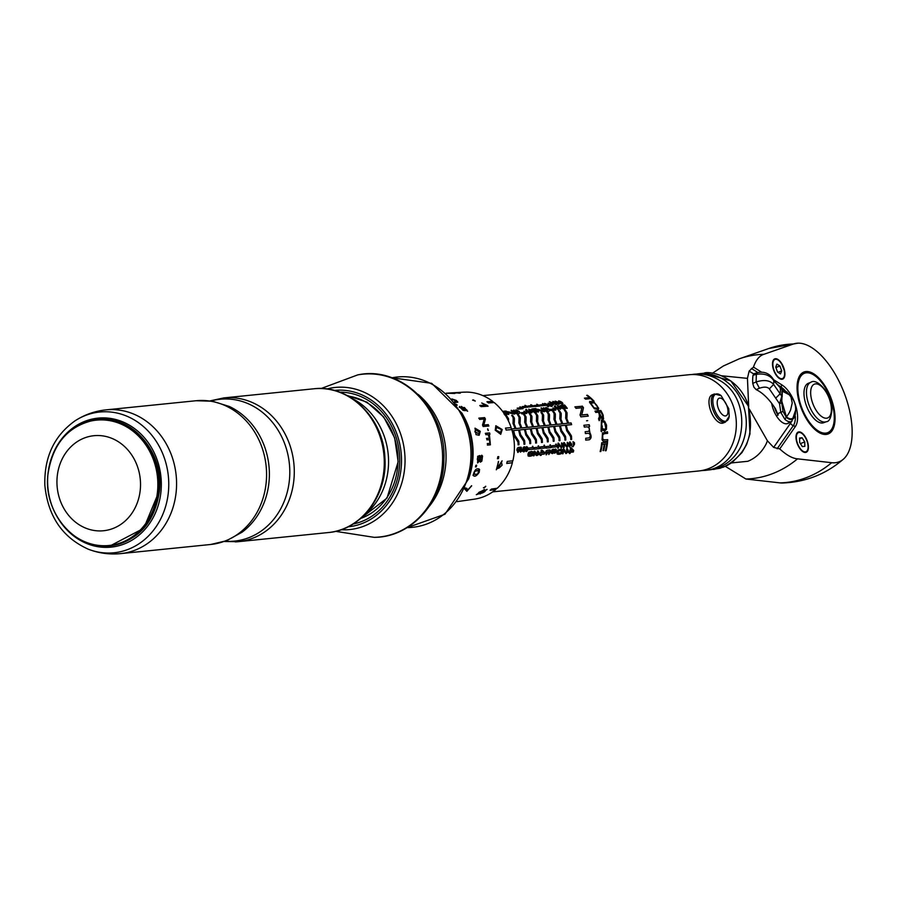 <?xml version="1.0" encoding="UTF-8"?>
<svg xmlns="http://www.w3.org/2000/svg" width="897" height="897" viewBox="0 0 897 897"><rect width="100%" height="100%" fill="white"/><g stroke="black" fill="none" stroke-linecap="round" stroke-linejoin="round"><path stroke-width="1.35" d="M543.29 421.119A48.18 42.103 84.2 0 1 545.04 425.615L545.185 425.559A48.371 42.26 -95.8 0 0 543.425 421.052L543.29 421.13A96.753 45.904 -48.6 0 0 543.515 415.277A48.18 42.103 84.2 0 0 541.665 412.407L540.981 412.485M536.182 439.485A96.753 61.411 -162.1 0 0 532.156 433.52A48.18 42.103 84.2 0 0 530.968 428.811L531.114 428.755A48.371 42.26 -95.8 0 1 532.313 433.475A96.753 61.523 18 0 1 536.339 439.474L536.182 439.485A48.18 42.103 84.2 0 1 536.384 442.995L536.541 442.995A48.371 42.26 -95.8 0 0 536.339 439.474M531.114 428.755L536.081 428.25A48.371 42.26 84.2 0 1 537.438 433.711A96.753 60.996 -161.4 0 1 541.373 439.721A48.371 42.26 84.2 0 1 541.519 442.49L542.237 442.4A48.18 42.103 84.2 0 0 542.035 438.891A96.753 61.411 -162.1 0 0 538.009 432.926A48.18 42.103 84.2 0 0 536.81 428.217L536.967 428.161A48.371 42.26 -95.8 0 1 538.166 432.881A96.753 61.523 18 0 1 542.192 438.88L542.035 438.891M536.967 428.161L541.934 427.656A48.371 42.26 84.2 0 1 543.29 433.116A96.753 60.996 -161.4 0 1 547.226 439.126A48.371 42.26 84.2 0 1 547.372 441.896L548.089 441.817A48.18 42.103 84.2 0 0 547.888 438.297A96.753 61.411 -162.1 0 0 543.862 432.332A48.18 42.103 84.2 0 0 542.663 427.622L542.808 427.566A48.371 42.26 -95.8 0 1 544.019 432.298A96.753 61.523 18 0 1 548.045 438.285L547.888 438.308M553.214 441.29L553.942 441.223A48.18 42.103 84.2 0 0 553.741 437.714A96.753 61.411 -162.1 0 0 549.715 431.737A48.18 42.103 84.2 0 0 548.515 427.028L548.661 426.972A48.371 42.26 -95.8 0 1 549.872 431.704A96.753 61.523 18 0 1 553.898 437.691L553.741 437.714M548.661 426.972L553.64 426.467A48.371 42.26 84.2 0 1 554.985 431.928A96.753 60.996 -161.4 0 1 558.932 437.938A48.371 42.26 84.2 0 1 559.066 440.719L559.784 440.629A48.18 42.103 84.2 0 0 559.582 437.119A96.753 61.411 -162.1 0 0 555.568 431.143A48.18 42.103 84.2 0 0 554.368 426.434L554.514 426.378A48.371 42.26 -95.8 0 1 555.714 431.109A96.753 61.523 18 0 1 559.739 437.097L559.582 437.119M564.919 440.102L565.637 440.035A48.18 42.103 84.2 0 0 565.435 436.525A96.753 61.411 -162.1 0 0 561.41 430.549A48.18 42.103 84.2 0 0 560.21 425.84L560.367 425.783A48.371 42.26 -95.8 0 1 561.567 430.515A96.753 61.523 18 0 1 565.592 436.514L565.435 436.525M560.367 425.783L565.334 425.279A48.371 42.26 84.2 0 1 566.691 430.739A96.753 60.996 -161.4 0 1 570.627 436.749A48.371 42.26 84.2 0 1 570.772 439.53L571.49 439.44A48.18 42.103 84.2 0 0 571.288 435.931A96.753 61.411 -162.1 0 0 567.263 429.955A48.18 42.103 84.2 0 0 566.063 425.245L566.22 425.189A48.371 42.26 -95.8 0 1 567.42 429.921A96.753 61.523 18 0 1 571.445 435.92L571.288 435.931M571.467 424.662A48.18 42.103 -95.8 0 0 570.929 422.992L568.44 423.238A48.18 42.103 84.2 0 0 566.691 418.753A96.753 45.904 -48.6 0 0 566.915 412.912A48.18 42.103 84.2 0 0 565.076 410.041L564.381 410.108M568.44 423.238L568.586 423.182A48.371 42.26 -95.8 0 0 566.826 418.675A96.753 46.05 131.3 0 0 567.05 412.811A48.371 42.26 -95.8 0 0 565.2 409.929L564.314 410.019A48.371 42.26 84.2 0 1 565.794 412.272A96.753 45.579 -49.3 0 1 565.648 418.092A48.371 42.26 84.2 0 1 567.711 423.272L562.587 423.833A48.18 42.103 84.2 0 0 560.838 419.348A96.753 45.904 -48.6 0 0 561.062 413.495A48.18 42.103 84.2 0 0 559.223 410.635L558.528 410.703M562.587 423.833L562.744 423.776A48.371 42.26 -95.8 0 0 560.984 419.269A96.753 46.05 131.3 0 0 561.197 413.405A48.371 42.26 -95.8 0 0 559.347 410.523L558.461 410.613A48.371 42.26 84.2 0 1 559.941 412.867A96.753 45.579 -49.3 0 1 559.795 418.686A48.371 42.26 84.2 0 1 561.858 423.866L556.745 424.427A48.18 42.103 84.2 0 0 554.985 419.942A96.753 45.904 -48.6 0 0 555.209 414.089A48.18 42.103 84.2 0 0 553.371 411.23L552.675 411.297M556.745 424.427L556.891 424.371A48.371 42.26 -95.8 0 0 555.131 419.863A96.753 46.05 131.3 0 0 555.344 413.999A48.371 42.26 -95.8 0 0 553.494 411.118L552.619 411.207A48.371 42.26 84.2 0 1 554.088 413.461A96.753 45.579 -49.3 0 1 553.942 419.269A48.371 42.26 84.2 0 1 556.017 424.46L550.893 425.021A48.18 42.103 84.2 0 0 549.132 420.536A96.753 45.904 -48.6 0 0 549.368 414.683A48.18 42.103 84.2 0 0 547.518 411.824L546.822 411.891M550.893 425.021L551.038 424.965A48.371 42.26 -95.8 0 0 549.278 420.458A96.753 46.05 131.3 0 0 549.491 414.582A48.371 42.26 -95.8 0 0 547.641 411.712L546.766 411.801A48.371 42.26 84.2 0 1 548.235 414.055A96.753 45.579 -49.3 0 1 548.101 419.863A48.371 42.26 84.2 0 1 550.164 425.055L545.04 425.615M511.436 428.979L515.057 428.609A48.371 42.26 84.2 0 0 512.994 423.429A96.753 45.579 -49.3 0 0 513.14 417.61A48.371 42.26 84.2 0 0 511.66 415.356L512.535 415.266A48.371 42.26 -95.8 0 1 514.396 418.148A96.753 46.05 131.3 0 1 514.172 424.012A48.371 42.26 -95.8 0 1 515.932 428.519L520.91 428.015A48.371 42.26 84.2 0 0 518.847 422.835A96.753 45.579 -49.3 0 0 518.982 417.015A48.371 42.26 84.2 0 0 517.513 414.762L518.388 414.672A48.371 42.26 -95.8 0 1 520.238 417.553A96.753 46.05 131.3 0 1 520.025 423.418A48.371 42.26 -95.8 0 1 521.785 427.925L526.763 427.421A48.371 42.26 84.2 0 0 524.689 422.24A96.753 45.579 -49.3 0 0 524.835 416.421A48.371 42.26 84.2 0 0 523.366 414.167L524.24 414.078A48.371 42.26 -95.8 0 1 526.091 416.959A96.753 46.05 131.3 0 1 525.877 422.823A48.371 42.26 -95.8 0 1 527.638 427.331L532.605 426.826A48.371 42.26 84.2 0 0 530.542 421.646A96.753 45.579 -49.3 0 0 530.688 415.827A48.371 42.26 84.2 0 0 529.219 413.573L530.093 413.495A48.371 42.26 -95.8 0 1 531.943 416.365A96.753 46.05 131.3 0 1 531.73 422.229A48.371 42.26 -95.8 0 1 533.491 426.737L538.458 426.232A48.371 42.26 84.2 0 0 536.395 421.052A96.753 45.579 -49.3 0 0 536.541 415.244A48.371 42.26 84.2 0 0 535.061 412.99L535.946 412.9A48.371 42.26 -95.8 0 1 537.796 415.771A96.753 46.05 131.3 0 1 537.572 421.635A48.371 42.26 -95.8 0 1 539.332 426.153L544.311 425.649L539.187 426.21A48.18 42.103 84.2 0 0 537.438 421.713A96.753 45.904 -48.6 0 0 537.662 415.872A48.18 42.103 84.2 0 0 535.823 413.001L535.128 413.08M538.458 426.232L533.334 426.804A48.18 42.103 84.2 0 0 531.585 422.308A96.753 45.904 -48.6 0 0 531.809 416.466A48.18 42.103 84.2 0 0 529.97 413.595L529.275 413.674M532.605 426.826L527.492 427.398A48.18 42.103 84.2 0 0 525.732 422.902A96.753 45.904 -48.6 0 0 525.967 417.06A48.18 42.103 84.2 0 0 524.117 414.19L523.422 414.268M526.763 427.421L521.639 427.992A48.18 42.103 84.2 0 0 519.879 423.496A96.753 45.904 -48.6 0 0 520.114 417.654A48.18 42.103 84.2 0 0 518.264 414.784L517.58 414.851M520.91 428.015L515.786 428.587A48.18 42.103 84.2 0 0 514.037 424.09A96.753 45.904 -48.6 0 0 514.261 418.249A48.18 42.103 84.2 0 0 512.411 415.378L511.727 415.446M515.057 428.609L511.458 429.024M508.397 420.861A96.753 45.904 -48.6 0 0 508.408 418.843A48.18 42.103 84.2 0 0 506.57 415.973L505.874 416.04M513.555 430.538A48.371 42.26 -95.8 0 1 514.766 435.258A96.753 61.523 18 0 1 518.791 441.257A48.371 42.26 -95.8 0 1 518.993 444.777L518.836 444.777A48.18 42.103 84.2 0 0 518.634 441.268A96.753 61.411 -162.1 0 0 514.609 435.292A48.18 42.103 84.2 0 0 513.409 430.594L518.533 430.033A48.371 42.26 84.2 0 1 519.89 435.493A96.753 60.996 -161.4 0 1 523.826 441.503A48.371 42.26 84.2 0 1 523.971 444.273L524.846 444.183A48.371 42.26 -95.8 0 0 524.644 440.662L524.487 440.674A48.18 42.103 84.2 0 1 524.689 444.183L523.96 444.262M524.487 440.674A96.753 61.411 -162.1 0 0 520.462 434.709A48.18 42.103 84.2 0 0 519.262 429.999L524.386 429.439A48.371 42.26 84.2 0 1 525.732 434.899A96.753 60.996 -161.4 0 1 529.678 440.909A48.371 42.26 84.2 0 1 529.813 443.679L530.531 443.589A48.18 42.103 84.2 0 0 530.329 440.079A96.753 61.411 -162.1 0 0 526.315 434.114A48.18 42.103 84.2 0 0 525.115 429.405L530.239 428.844A48.371 42.26 84.2 0 1 531.585 434.305A96.753 60.996 -161.4 0 1 535.52 440.315A48.371 42.26 84.2 0 1 535.666 443.084M541.519 442.49L542.237 442.4M542.393 442.4A48.371 42.26 -95.8 0 0 542.192 438.88M547.372 441.896L548.089 441.817M548.246 441.806A48.371 42.26 -95.8 0 0 548.045 438.285M553.942 441.223L553.214 441.302A48.371 42.26 84.2 0 0 553.079 438.532A96.753 60.996 -161.4 0 0 549.143 432.522A48.371 42.26 84.2 0 0 547.787 427.062L542.808 427.566M554.099 441.223A48.371 42.26 -95.8 0 0 553.898 437.691M559.066 440.719L559.784 440.629M559.952 440.629A48.371 42.26 -95.8 0 0 559.739 437.097M565.637 440.035L564.919 440.124A48.371 42.26 84.2 0 0 564.774 437.344A96.753 60.996 -161.4 0 0 560.838 431.334A48.371 42.26 84.2 0 0 559.493 425.873L554.514 426.378M565.794 440.035A48.371 42.26 -95.8 0 0 565.592 436.514M570.772 439.53L571.49 439.44M571.647 439.44A48.371 42.26 -95.8 0 0 571.445 435.92M568.586 423.182L571.075 422.924A48.371 42.26 -95.8 0 1 571.624 424.64L566.22 425.189M562.744 423.776L567.711 423.272M556.891 424.371L561.858 423.866M551.038 424.965L556.017 424.46M545.185 425.559L550.164 425.055M482.934 395.633L689.131 374.722A48.371 42.26 84.2 0 1 735.181 412.878A48.371 42.26 84.2 0 1 708.708 468.582A48.371 42.26 84.2 0 1 698.898 470.959L492.688 491.87M570.189 452.267L573.374 452.01A48.371 42.26 -95.8 0 0 573.688 450.44A240.25 64.236 21.5 0 0 571.221 447.76L570.447 447.838A48.371 42.26 84.2 0 1 569.954 450.944L568.698 451.079A48.371 42.26 84.2 0 1 568.406 452.514L569.662 452.391A48.371 42.26 84.2 0 1 569.416 453.512L570.077 453.445A48.371 42.26 -95.8 0 0 570.335 452.323L570.189 452.267A48.18 42.103 84.2 0 1 569.931 453.389L570.077 453.445M573.374 452.01L570.335 452.323M570.223 443.634A48.371 42.26 -95.8 0 1 569.976 446.885L569.819 446.863A48.18 42.103 84.2 0 0 570.066 443.623L572.151 446.482M571.927 444.385L569.617 441.974A48.371 42.26 84.2 0 1 569.303 446.953M573.172 445.248L573.867 444.194L573.093 443.208A48.371 42.26 84.2 0 0 573.138 441.728L574.416 442.625L574.551 444.183L573.015 446.784L574.383 444.161L574.259 442.613L572.981 441.716M573.744 443.443L573.082 443.174M563.047 453.714L562.374 453.781A48.371 42.26 84.2 0 0 563.26 448.915L565.895 452.01L567.207 451.079L566.545 450.115A48.371 42.26 84.2 0 0 566.769 448.657L567.924 449.543L567.879 451.068L566.052 453.602L563.518 450.496A48.18 42.103 84.2 0 1 562.89 453.658L563.047 453.714A48.371 42.26 -95.8 0 0 563.675 450.541M567.173 450.35L566.545 450.059M567.229 448.657L567.924 449.543L567.072 448.623M564.09 447.547L563.417 447.614A48.371 42.26 84.2 0 0 563.731 442.647L566.758 445.798L567.98 444.856L567.207 443.88A48.371 42.26 84.2 0 0 567.252 442.389L568.53 443.297L568.653 444.845L567.117 447.446L564.179 444.284A48.18 42.103 84.2 0 1 563.921 447.525L564.09 447.547A48.371 42.26 -95.8 0 0 564.336 444.295M566.041 445.047L567.285 445.91M567.857 444.105L567.196 443.836M549.704 451.628L548.953 451.55L549.783 452.211L549.009 452.94A48.371 42.26 84.2 0 1 548.695 454.499L550.433 452.099L550.007 450.07L549.166 449.924M546.004 454.734L548.953 451.55L546.082 454.768M546.565 454.757L545.477 452.649L546.183 450.855L547.585 450.126L550.164 450.103L550.623 450.978L548.942 454.465M549.323 449.958L550.007 450.07M551.094 447.637L546.127 448.141A48.371 42.26 84.2 0 0 546.239 446.549L549.939 446.168A48.371 42.26 84.2 0 0 549.996 444.867L551.016 446.628A48.18 42.103 84.2 0 1 550.937 447.614L551.094 447.637A48.371 42.26 -95.8 0 0 551.173 446.639M530.923 456.136L528.109 455.979L527.929 454.14L528.703 452.211L531.708 451.426L532.84 451.897L533.042 453.613L532.156 455.564L530.766 456.091L531.999 455.519L532.885 453.579L532.683 451.864L531.551 451.393M531.708 451.426L532.683 451.864M528.546 449.644A48.371 42.26 84.2 0 0 528.658 448.052L532.358 447.67A48.371 42.26 84.2 0 0 532.403 446.37L533.592 448.141A48.371 42.26 -95.8 0 1 533.524 449.139L528.546 449.644L533.367 449.117A48.18 42.103 84.2 0 0 533.435 448.13L532.807 446.302M525.261 450.541L523.926 451.897L522.895 451.348L523.153 447.502L524.274 446.717L525.44 447.838L526.573 446.605L527.548 447.143L527.301 450.81L526.247 451.539L525.104 450.518L523.77 451.875L522.738 451.314M523.77 451.875L522.895 451.348M514.945 411.151L514.945 411.151A48.371 42.26 -95.8 0 0 514.003 410.075L514.003 410.075M517.143 412.553L515.461 412.654L514.441 411.42L515.573 412.542L517.143 412.553L515.82 411.42L515.999 409.772L519.273 411.465L519.968 412.956L519.015 413.595L516.224 413.663L514.149 411.981L513.835 410.086L513.398 410.658M524.857 412.362A48.371 42.26 84.2 0 0 523.983 411.23L526.371 412.721A48.371 42.26 -95.8 0 1 526.864 413.405L521.897 413.909A48.371 42.26 84.2 0 0 521.056 412.755L524.857 412.362L521.123 412.844M520.944 407.787A48.371 42.26 84.2 0 0 519.946 406.778L522.514 408.079A48.371 42.26 -95.8 0 1 523.086 408.696L518.107 409.2A48.371 42.26 84.2 0 0 517.143 408.169L520.944 407.787L517.244 408.281M526.281 409.312A48.371 42.26 -95.8 0 1 527.223 410.434L527.044 411.308L528.501 412.037L528.468 410.837L530.654 411.734L530.8 410.927L529.566 410.277A48.371 42.26 84.2 0 0 528.647 409.178L530.116 409.604L532.168 412.205L531.506 412.889L529.768 412.015L529.398 413.237L526.348 411.353L525.597 409.985L526.169 409.436A48.18 42.103 84.2 0 1 527.032 410.456M529.533 411.207L530.531 411.846L530.8 410.927M527.122 410.445L526.931 411.42L528.938 411.656M526.001 406.24A48.371 42.26 84.2 0 0 524.98 405.276L527.571 406.532A48.371 42.26 -95.8 0 1 528.154 407.126L523.186 407.63A48.371 42.26 84.2 0 0 522.189 406.633L526.001 406.24L522.312 406.745M532.179 408.819A48.371 42.26 -95.8 0 1 533.098 409.907L532.874 410.703L534.623 411.375L535.363 411.129L534.107 409.727A48.371 42.26 84.2 0 0 533.267 408.729L535.834 408.55A48.371 42.26 -95.8 0 1 538.492 411.936L537.83 412.015A48.371 42.26 84.2 0 0 535.957 409.57L534.803 409.66L536.552 412.082L534.421 412.53L532.179 410.759L531.428 409.402L532.067 408.942A48.18 42.103 84.2 0 1 532.885 409.918M532.953 409.918L533.592 411.465L535.363 411.129M531.82 405.635A48.371 42.26 84.2 0 0 530.8 404.67L533.39 405.915A48.371 42.26 -95.8 0 1 533.973 406.509L529.006 407.014A48.371 42.26 84.2 0 0 528.008 406.016L531.82 405.635L528.131 406.139M542.988 410.501A48.371 42.26 84.2 0 0 540.981 408L541.653 407.933A48.371 42.26 -95.8 0 1 544.557 411.656L544.019 411.712A818.03 390.543 150.2 0 0 538.267 410.389A48.371 42.26 84.2 0 0 537.337 409.223A787.084 388.614 -31.5 0 1 542.988 410.501L542.864 410.613A789.685 389.343 148.5 0 0 537.482 409.402M537.796 405.175A48.371 42.26 84.2 0 0 536.776 404.199L539.366 405.466A48.371 42.26 -95.8 0 1 539.949 406.061L534.971 406.565A48.371 42.26 84.2 0 0 533.984 405.556L537.796 405.175L534.096 405.679M529.813 443.679L530.699 443.589A48.371 42.26 -95.8 0 0 530.486 440.068A96.753 61.523 18 0 0 526.461 434.07A48.371 42.26 -95.8 0 0 525.261 429.349M524.644 440.662A96.753 61.523 18 0 0 520.619 434.664A48.371 42.26 -95.8 0 0 519.408 429.943M512.109 430.683L512.68 430.627A48.371 42.26 84.2 0 1 514.037 436.088A96.753 60.996 -161.4 0 1 517.973 442.098A48.371 42.26 84.2 0 1 518.118 444.867M507.298 418.697A96.753 45.579 -49.3 0 0 507.287 418.204A48.371 42.26 84.2 0 0 505.807 415.95L506.57 415.973M508.532 421.13A96.753 46.05 131.3 0 0 508.543 418.742A48.371 42.26 -95.8 0 0 506.693 415.86M543.425 421.052A96.753 46.05 131.3 0 0 543.649 415.176A48.371 42.26 -95.8 0 0 541.788 412.306L540.913 412.396A48.371 42.26 84.2 0 1 542.382 414.649A96.753 45.579 -49.3 0 1 542.248 420.458A48.371 42.26 84.2 0 1 544.311 425.649M606.462 429.315L604.533 431.143L601.943 429.573L601.663 431.659A304.89 108.313 -174.6 0 0 601.057 431.233L601.427 420.031L604.612 421.164L606.551 425.156L606.462 429.315L606.394 425.189L604.466 421.22L601.36 420.065M594.341 408.729L589.531 402.327L589.721 401.396L593.915 401.901L598.736 408.292L598.221 409.548L594.341 408.729M581.828 407.776A157.625 46.095 -45.7 0 1 580.011 415.031A48.371 42.26 84.2 0 1 580.886 416.87L588.275 416.118A48.371 42.26 -95.8 0 0 587.457 414.403L587.322 414.492A48.18 42.103 84.2 0 1 588.107 416.141M581.817 407.765L575.997 408.348A48.371 42.26 84.2 0 0 574.91 406.857L582.175 406.229A48.18 42.103 84.2 0 1 583.353 407.821A157.861 46.039 -45.5 0 1 581.503 415.064L587.322 414.492M583.353 407.821L583.476 407.709A48.371 42.26 -95.8 0 0 582.299 406.106M583.465 407.709A157.625 46.207 134.4 0 1 581.637 414.975L587.457 414.403M603.311 419.291L601.786 418.63L600.362 416.343L600.115 418.551A165.923 60.402 144.9 0 1 599.207 420.693A48.371 42.26 84.2 0 0 598.546 418.809L599.431 416.567L599.14 413.82A48.371 42.26 84.2 0 0 598.321 412.205L595.731 412.463A48.371 42.26 84.2 0 0 594.98 411.084L600.833 410.49A48.371 42.26 -95.8 0 1 603.188 415.199L603.378 419.269M583.88 425.279L589.228 424.741L583.88 425.313A48.371 42.26 84.2 0 1 584.328 427.095L587.098 426.815C589.497 427.634 590.013 429.147 588.656 431.356L585.18 431.704A48.371 42.26 84.2 0 1 585.405 433.565L588.51 433.251C590.596 434.563 590.787 436.11 589.082 437.904L585.707 438.252A48.371 42.26 84.2 0 1 585.719 440.124L589.385 439.754C591.482 438.375 591.65 436.065 589.912 432.836L588.881 426.456L589.912 432.836M588.881 426.456L589.632 426.367A48.371 42.26 -95.8 0 0 589.228 424.741M600.16 451.505L600.833 451.505L600.138 451.572A48.371 42.26 84.2 0 0 601.685 442.782L607.549 442.187A48.371 42.26 -95.8 0 1 606.069 450.72L605.374 450.787A48.371 42.26 84.2 0 0 606.686 443.847L604.735 443.993A48.18 42.103 84.2 0 1 603.535 450.473L603.692 450.529A48.371 42.26 -95.8 0 0 604.892 444.026M603.692 450.529L602.997 450.597A48.371 42.26 84.2 0 0 604.197 444.093L602.055 444.262A48.18 42.103 84.2 0 1 600.687 451.449M600.833 451.505A48.371 42.26 -95.8 0 0 602.212 444.295M602.47 433.004L607.504 431.771A48.371 42.26 -95.8 0 1 607.639 433.363L604.264 433.7L602.739 434.843L602.739 439.037L603.333 439.889L607.718 439.665A48.371 42.26 -95.8 0 1 607.617 441.257L603.412 441.582L602.055 439.765L602.47 433.004M602.739 439.037L604.343 440.001M589.587 397.618A48.371 42.26 84.2 0 0 586.694 395.33L587.389 395.263A48.371 42.26 -95.8 0 1 594.083 401.206L593.388 401.273A48.371 42.26 84.2 0 0 590.708 398.616L585.55 399.143A48.371 42.26 84.2 0 0 584.418 398.145L589.587 397.618L584.564 398.257M557.026 402.125A48.371 42.26 -95.8 0 1 559.223 404.289L558.551 404.356A48.371 42.26 84.2 0 0 555.142 401.116L560.76 403.022L561.354 402.349L559.784 401.755A48.371 42.26 84.2 0 0 558.741 400.824L562.083 402.316L562.946 403.572L562.419 404.121L556.925 402.26A48.18 42.103 84.2 0 1 559.01 404.312M560.76 403.022L561.354 402.349M560.917 405.265A48.371 42.26 -95.8 0 1 561.847 406.341L561.634 407.126L563.406 407.787L564.135 407.541L562.856 406.162A48.371 42.26 84.2 0 0 562.004 405.175L564.572 405.007A48.371 42.26 -95.8 0 1 567.285 408.337L566.612 408.404A48.371 42.26 84.2 0 0 564.718 406.005L563.563 406.094L565.345 408.483L563.204 408.931L560.95 407.182L560.177 405.848L560.804 405.399A48.18 42.103 84.2 0 1 561.645 406.352M561.713 406.352L562.374 407.888L564.135 407.541M551.195 402.708A48.371 42.26 -95.8 0 1 553.393 404.883L552.72 404.951A48.371 42.26 84.2 0 0 549.312 401.699L554.94 403.605L555.535 402.944L553.965 402.338A48.371 42.26 84.2 0 0 552.922 401.408L556.252 402.91L557.127 404.155L556.589 404.715L551.094 402.854A48.18 42.103 84.2 0 1 553.18 404.906M554.94 403.605L555.535 402.944M555.008 405.747A48.371 42.26 -95.8 0 1 555.972 406.846L555.804 407.709L557.272 408.427L557.228 407.249L559.425 408.113L559.56 407.328L558.315 406.677A48.371 42.26 84.2 0 0 557.385 405.601L558.853 406.016L560.95 408.584L560.3 409.256L558.539 408.404L558.181 409.604L555.108 407.754L554.335 406.397L554.895 405.87A48.18 42.103 84.2 0 1 555.77 406.868M558.293 407.597L559.302 408.236L559.56 407.328M555.871 406.857L555.692 407.821L557.71 408.045M546.441 404.457A48.371 42.26 -95.8 0 1 548.572 406.711L547.899 406.778A48.371 42.26 84.2 0 0 544.591 403.403L550.141 405.399L550.758 404.704L549.199 404.076A48.371 42.26 84.2 0 0 548.19 403.112L551.476 404.682L552.305 405.971L551.756 406.554L546.34 404.592A48.18 42.103 84.2 0 1 548.37 406.733M550.141 405.399L550.758 404.704M553.864 409.021A48.371 42.26 84.2 0 0 552.978 407.888L555.389 409.368A48.371 42.26 -95.8 0 1 555.882 410.052L550.915 410.557A48.371 42.26 84.2 0 0 550.063 409.402L553.864 409.021L550.13 409.503M543.604 404.513A48.371 42.26 84.2 0 0 542.584 403.549L545.174 404.805A48.371 42.26 -95.8 0 1 545.757 405.399L540.779 405.904A48.371 42.26 84.2 0 0 539.792 404.906L543.604 404.513L539.916 405.018M544.771 408.819L544.771 408.819A48.371 42.26 -95.8 0 0 543.851 407.72L543.851 407.72M546.946 410.243L545.264 410.344L544.266 409.088L545.387 410.232L546.946 410.243L545.645 409.099L545.847 407.417L549.087 409.144L549.771 410.658L548.807 411.308L546.015 411.364L543.963 409.66L543.683 407.743L543.234 408.326M513.14 412.878A48.371 42.26 84.2 0 0 511.099 410.422L511.772 410.344A48.371 42.26 -95.8 0 1 514.732 414.022L514.194 414.078A818.03 395.7 149.3 0 0 508.42 412.777A48.371 42.26 84.2 0 0 507.467 411.633A787.084 393.447 -32.4 0 1 513.14 412.878L513.028 413.001A789.685 394.198 147.5 0 0 507.624 411.813M504.047 413.82L505.684 413.595L504.417 412.216A48.371 42.26 84.2 0 0 503.565 411.23L506.132 411.05A48.371 42.26 -95.8 0 1 508.834 414.403L508.162 414.47A48.371 42.26 84.2 0 0 506.278 412.059L505.112 412.149L506.895 414.537L504.764 414.986M521.067 448.78L520.26 448.657L521.258 449.61L520.507 450.619A48.371 42.26 84.2 0 1 520.361 452.099L521.46 451.326L521.774 449.532L521.157 447.323L520.282 447.155M517.715 452.413L519.778 450.216L519.486 448.702L520.26 448.657L519.643 448.724L519.935 450.238L517.793 452.436M518.107 452.413L516.818 450.07L517.334 448.13L518.668 447.345L521.325 447.334L521.46 451.326M520.439 447.166L521.157 447.323M539.265 448.713L534.287 449.218A48.371 42.26 84.2 0 0 534.399 447.614L538.099 447.244A48.371 42.26 84.2 0 0 538.155 445.944L539.175 447.693A48.18 42.103 84.2 0 1 539.108 448.691L539.265 448.713A48.371 42.26 -95.8 0 0 539.332 447.715M534.107 455.754L533.311 455.844A48.371 42.26 84.2 0 0 534.074 451.269L534.825 451.191L536.832 453.949L537.965 453.277L537.269 452.593A48.371 42.26 84.2 0 0 537.494 451.012L538.761 451.819L538.088 454.936L536.114 455.306L534.466 452.94A48.18 42.103 84.2 0 1 533.95 455.71L534.107 455.754A48.371 42.26 -95.8 0 0 534.623 452.974M536.204 453.321L537.303 454.039M537.908 452.75L537.112 452.559M538.054 451L538.604 451.785L537.897 450.967M545.141 447.984L540.173 448.489A48.371 42.26 84.2 0 0 540.274 446.897L543.974 446.515A48.371 42.26 84.2 0 0 544.031 445.215L545.062 446.975A48.18 42.103 84.2 0 1 544.984 447.962L545.141 447.984A48.371 42.26 -95.8 0 0 545.219 446.986M541.183 454.342L544.3 454.084A48.371 42.26 -95.8 0 0 544.591 452.458A284.674 68.385 19.6 0 0 542.057 450.092L541.216 450.171A48.371 42.26 84.2 0 1 540.835 452.907L539.613 453.03A48.371 42.26 84.2 0 1 539.321 454.588L540.555 454.465A48.371 42.26 84.2 0 1 540.342 455.452L541.138 455.373A48.371 42.26 -95.8 0 0 541.34 454.387L541.183 454.342A48.18 42.103 84.2 0 1 540.981 455.317L541.138 455.373M544.3 454.084L541.34 454.387M551.924 447.289A48.371 42.26 84.2 0 0 552.025 445.753L555.725 445.383A48.371 42.26 84.2 0 0 555.781 444.15L556.97 445.82A48.371 42.26 -95.8 0 1 556.902 446.784L551.924 447.289L556.745 446.762A48.18 42.103 84.2 0 0 556.813 445.809L556.174 444.082M553.819 452.503L552.44 453.624L551.431 453.164L551.98 449.812L553.169 449.117L554.223 450.002L555.4 448.982L556.218 449.419L555.692 452.693L551.285 453.12M552.294 453.579L551.431 453.164M558.383 448.074L557.71 448.141A48.371 42.26 84.2 0 0 558.012 443.163L561.051 446.325L562.273 445.383L561.5 444.396A48.371 42.26 84.2 0 0 561.544 442.916L562.811 443.813L562.946 445.372L561.41 447.973L558.472 444.811A48.18 42.103 84.2 0 1 558.226 448.052L558.383 448.074A48.371 42.26 -95.8 0 0 558.629 444.822M560.322 445.574L561.567 446.437M562.15 444.632L561.5 444.363M560.008 454.185L557.138 453.972L557.071 452.043L557.867 450.002L560.928 449.162L562.038 449.576L561.309 453.557L559.863 454.14L561.152 453.501L562.027 451.483L561.881 449.543L560.771 449.139M560.928 449.162L561.881 449.543M587.714 420.637L586.683 420.738L587.714 420.637M512.714 460.789A53.629 46.857 84.2 0 1 512.232 462.729L512.389 462.785A53.809 47.014 84.2 0 1 497.218 488.26L491.5 489.044L490.054 490.311L495.772 489.527A53.809 47.014 84.2 0 1 483.651 496.725A53.809 47.014 84.2 0 1 474.423 499.158L457.022 501.647M495.772 489.527L490.278 490.121M496.916 488.304A53.629 46.857 84.2 0 1 495.671 489.37M511.626 429.585A53.629 46.857 -95.8 0 0 510.998 427.634L505.493 428.082L506.143 430.089L511.795 429.562A53.809 47.014 84.2 0 1 512.893 460.766L507.242 461.428L506.738 463.446L512.389 462.785M486.936 401.744L488.473 402.966L494.202 402.562A53.809 47.014 84.2 0 1 511.144 427.566M464.5 392.202L466.35 392.09A53.809 47.014 84.2 0 1 492.666 401.351L492.576 401.497A53.629 46.857 84.2 0 1 493.955 402.585M447.042 393.166L452.727 392.942C459.69 392.897 459.881 392.852 453.288 392.819A54.997 44.772 -93.3 0 0 451.864 392.875A54.997 44.772 -93.3 0 0 451.774 392.875L463.57 392.168A53.809 47.014 84.2 0 1 464.5 392.124M459.791 501.244L458.793 501.389M492.666 401.351L486.925 401.744M483.629 490.872L487.105 489.414L480.108 494L480.792 493.126L476.341 494.707L484.402 489.493L483.629 490.883L484.335 489.426M465.005 487.867L466.866 488.394L467.415 490.154L471.676 485.838L466.855 491.321L464.713 489M485.77 486.376L483.539 487.901L485.77 486.365M451.875 398.93L456.326 400.421L457.851 402.125L454.936 402.562M465.072 410.68L461.372 406.386L467.662 411.196L459.309 407.238L459.623 406.453L460.43 407.574M460.666 407.361L463.087 410.164L465.195 410.568M487.284 405.41L481.723 402.988L485.299 405.119L479.873 405.489L481.095 406.655L488.069 406.173L481.924 403.112M473.672 399.939L472.697 400.006L475.253 400.97L472.629 400.163M456.517 405.04L455.272 404.054M489.224 434.316L489.953 434.215L489.605 432.915L485.479 433.296L485.86 434.731L488.002 434.54L489.504 438.128L486.667 438.398L486.925 439.866L489.325 439.653L490.031 443.353L487.419 443.589L487.553 445.08L490.39 444.822L489.392 434.305L490.39 444.822M483.763 424.987A176.72 58.137 138.3 0 0 485.423 418.989L484.604 417.61L478.897 418.125L479.66 419.404L484.145 419A176.866 58.103 -41.7 0 1 482.508 425.021L483.158 426.524L488.865 426.008L488.271 424.606L483.64 425.088A176.944 57.969 -41.6 0 0 485.288 419.09L484.47 417.71L478.763 418.226M480.299 431.345L479.155 435.292L476.015 434.63L475.029 428.161L480.299 431.345L474.962 428.194M452.312 392.998C462.224 392.976 462.045 392.931 451.774 392.875C462.045 392.931 462.224 392.976 452.312 392.998L449.408 393.054L454.869 393.48L446.134 393.211M452.727 392.998L452.727 392.942C459.69 392.897 459.881 392.852 453.288 392.819M475.87 465.319L475.466 466.945L476.262 466.844L476.666 465.218L475.87 465.319M498.766 456.618L497.801 456.719L497.521 458.737L498.474 458.625L498.766 456.607M477.664 456.304L479.895 455.564L480.243 457.178L481.745 455.228L482.541 456.068L481.891 461.08L480.422 462.146L479.828 460.553L477.641 462.93L477.664 456.304M479.334 472.08C476.711 476.038 474.648 477.126 473.145 475.332C474.569 469.624 476.711 467.662 479.57 469.467L479.189 472.013L478.863 468.851M498.575 461.428L497.073 468.256L498.25 468.38L502.129 460.856L496.333 469.793L498.575 461.428M495.222 430.19L495.862 425.739L502.219 429.54L500.739 434.305L495.222 430.19M488.271 430.47L487.721 428.867L488.327 430.459M512.232 462.729L506.76 463.368M360.661 518.444A62.88 54.941 -95.8 0 0 362.085 517.917A62.88 54.941 -95.8 0 0 397.55 452.043A62.88 54.941 -95.8 0 0 348.249 396.126M352.297 398.582A67.107 58.63 84.2 0 1 388.166 453.86A67.107 58.63 84.2 0 1 364.126 515.226M97.425 419.572L109.479 419.774C139.091 423.081 163.03 456.977 159.419 490.48L143.789 528.266L110.23 545.836M97.739 419.538L97.111 419.605C68.856 424.718 52.441 443.196 47.866 475.051A62.992 55.042 -95.8 0 0 97.437 545.253A62.992 55.042 -95.8 0 0 157.603 490.569A62.992 55.042 84.2 0 0 108.032 420.379A62.992 55.042 84.2 0 0 47.866 475.074C43.437 513.342 75.796 550.612 109.927 545.869A63.452 55.446 -95.8 0 0 158.791 490.547A63.452 55.446 -95.8 0 0 108.862 419.841A63.452 55.446 -95.8 0 0 97.111 419.605A63.452 55.446 -95.8 0 0 69.125 431.928M487.105 401.878L492.576 401.497M505.516 428.127L510.998 427.634M480.792 493.126L476.318 494.606M480.108 493.899L487.037 489.347M477.866 493.698L478.976 492.307L482.911 490.536M481.611 492.969L482.474 491.825C485.355 489.953 486.084 489.84 484.672 491.511M484.761 491.657C486.185 489.986 485.456 490.098 482.575 491.971C481.084 493.552 481.812 493.451 484.761 491.657L485.58 490.446M479.065 492.453C477.204 494.426 478.146 494.292 481.891 492.061L482.99 490.592L477.787 493.642M482.575 491.971L481.521 492.913M466.855 491.321L471.553 485.714M467.415 490.154L466.743 488.271M464.758 488.887L465.891 489.538M484.503 487.766L485.658 486.241M483.427 487.766L484.391 487.632M456.326 400.421L452.043 399.12M457.806 402.204L456.248 400.589M454.342 401.834L456.472 401.284L454.476 401.991M456.551 401.127L452.391 399.513M465.083 410.691L462.975 410.288L459.522 406.588M467.595 411.252L461.327 406.464M466.675 409.963L464.792 410.108L462.583 407.339M466.631 410.254L464.489 407.507L462.594 407.63L463.3 408.942M463.401 408.808L464.904 409.974L466.788 409.839M487.968 406.307L487.183 405.545M485.299 405.119L479.772 405.635M475.163 401.127L473.594 400.096M456.001 404.155L457.235 405.13M487.396 445.103L490.233 444.834M489.605 432.915L489.796 434.26M489.448 432.959L485.322 433.341M489.426 438.14L486.51 438.431M490.031 443.353L487.262 443.611M488.719 426.075L488.125 424.685L483.64 425.088M479.076 435.314L480.142 431.401M478.83 433.8L474.883 431.883L475.522 429.573M475.04 431.827L478.908 433.767L479.873 432.702L475.601 429.54L474.883 431.883M460.318 393.133L458.389 393.155M475.488 466.866L476.262 466.844M476.509 465.173L476.116 466.788M497.364 458.692L498.317 458.58L498.609 456.584M479.817 460.553L477.563 462.908M480.344 462.123L481.734 461.047L482.384 456.046L481.667 455.228M480.086 457.156L479.738 455.541M477.933 461.417L477.282 459.141L477.821 457.335L479.458 457.122M479.615 457.156L477.978 457.369L478.011 461.439L479.189 460.643L479.615 457.156L478.953 456.562M481.667 460.026L480.388 460.183L481.667 460.026C482.418 457.268 482.115 456.394 480.736 457.403L480.231 460.15L481.51 459.993L480.231 460.15L480.164 458.793L481.498 456.752M481.42 456.73L480.579 457.38M472.999 475.253C474.502 477.036 476.565 475.948 479.189 472.013M474.143 474.457L474.636 471.374L478.415 470.263M474.087 472.708L473.986 474.278L477.002 474.221L478.034 473.403L478.493 470.286L474.782 471.441L473.941 472.629M496.265 469.759L502.051 460.834M496.994 468.223L498.418 461.383M499.136 467.942L498.822 465.487L501.501 462.605M498.967 465.543L499.203 467.976L502.107 465.173L501.58 462.628L498.967 465.543M500.661 434.327L502.073 429.596L495.794 425.772M500.425 432.5L495.761 430.168L496.501 427.421M495.918 430.112L500.504 432.477L501.535 429.607L496.579 427.387L495.918 430.112M488.125 430.526L487.576 428.923M713.631 469.467L723.554 467.079C746.708 454.947 754.926 434.529 748.21 405.848L730.82 380.9L703.988 373.219L699.077 373.713A48.371 42.26 -95.8 0 0 696.633 374.049L699.077 373.713A48.371 42.26 -95.8 0 1 743.658 406.307A48.371 42.26 -95.8 0 1 718.654 467.572A48.371 42.26 -95.8 0 1 708.843 469.95L706.365 470.118M721.76 375.787L747.448 378.366L748.692 406.655M749.41 409.245L767.406 440.786L766.217 443.802C761.957 452.178 755.835 458.008 747.829 461.293L731.481 462.919M767.406 440.786L773.64 447.412L779.74 448.915C786.534 455.149 792.466 458.457 797.534 458.838L831.665 462.706A63.182 29.859 68.6 0 0 843.438 459.141A63.182 29.859 68.6 0 0 843.864 392.112A63.182 29.859 68.6 0 0 798.083 343.159A63.182 29.859 68.6 0 0 793.542 343.966L763.964 354.293C759.467 355.649 755.958 359.91 753.469 367.097L749.13 371.089L747.448 378.366M843.438 459.141C825.89 474.221 805.562 482.171 782.442 483.001A63.182 29.859 -111.4 0 1 780.054 482.889L745.923 479.02L725.348 466.35M745.923 479.02A104.59 89.442 -83.5 0 0 772.922 473.504A104.59 89.442 -83.5 0 0 785.682 467.247A104.59 89.442 -83.5 0 0 797.534 458.838M780.995 386.775L782.083 385.026A24.185 11.426 -111.4 0 1 795.493 405.074A24.185 11.426 -111.4 0 1 795.392 426.49L779.74 448.915M782.083 385.026L773.562 379.689M761.766 372.3L753.469 367.097M763.964 354.293A104.59 92.156 -109.2 0 0 739.251 358.822L723.307 366.01L712.319 373.32M789.024 422.711A17.536 8.286 -111.4 0 1 787.701 423.552A17.536 8.286 -111.4 0 1 772.833 408.09A17.536 8.286 -111.4 0 1 771.667 403.347M786.635 423.81L791.782 421.433A17.054 8.062 68.6 0 1 784.931 419.392L780.805 412.441L779.538 403.706L781.836 396.149L781.691 402.731L783.025 411.398L786.389 417.385A15.238 7.198 68.6 0 0 795.471 411.779M774.459 407.26A17.133 8.095 68.6 0 0 777.991 415.064L778.26 414.963A17.2 8.129 -111.4 0 1 777.564 413.764L775.524 408.886A48.741 23.03 68.6 0 0 756.126 389.623L759.423 388.244C764.188 386.596 767.496 386.809 769.346 388.894L775.692 398.156L780.132 393.794L782.15 396.754L782.375 389.69L781.186 386.865L778.798 385.609L780.312 387.84L773.73 380.563C770.131 375.238 764.345 373.163 756.35 374.329L753.009 375.282L754.052 373.668L757.483 372.67M778.26 414.963L776.387 415.872M777.991 415.064L776.342 415.804M781.836 396.149L782.061 388.715L780.312 387.84A36.272 23.714 -48.9 0 1 780.379 390.756A36.272 23.714 -48.9 0 1 780.132 393.794L773.606 384.409L769.346 388.894M781.186 386.865L782.397 389.466L781.691 402.731L779.538 403.706L775.692 398.156M756.126 389.623L753.895 387.179L752.751 383.389A35.891 16.965 -111.4 0 1 753.009 375.282M757.528 372.659L756.35 374.329L756.115 381.954C764.166 379.487 769.996 380.306 773.606 384.409A36.272 27.874 -26.5 0 0 773.741 382.47A36.272 27.874 -26.5 0 0 773.73 380.563L773.494 379.532C769.637 373.466 764.311 371.167 757.528 372.659M752.751 383.389L756.115 381.954L759.423 388.244M777.564 413.764L783.025 411.398M782.061 388.715L782.375 389.69L782.061 388.715M788.62 394.265A15.238 7.198 68.6 0 0 787.151 392.808L782.117 389.096M783.675 390.621L781.522 389.186M781.758 401.116L786.411 416.791A19.151 12.524 -48.9 0 0 790.605 409.951L792.23 402.955L790.997 397.091L789.36 394.915A19.151 12.524 -48.9 0 0 789.091 394.669L782.386 391.204M789.068 394.646A19.151 12.524 -48.9 0 1 789.091 394.669L789.091 394.669A19.151 19.151 0 0 1 794.406 415.928A14.509 6.862 -111.4 0 1 786.411 416.791L784.931 419.392M773.449 369.519A10.887 5.147 -111.4 0 1 774.75 358.856A10.887 5.147 -111.4 0 1 783.978 368.454A10.887 5.147 -111.4 0 1 782.677 379.117A10.887 5.147 -111.4 0 1 773.449 369.519M799.967 404.614A33.256 15.709 -111.4 0 1 803.947 372.02A33.256 15.709 -111.4 0 1 832.147 401.351A33.256 15.709 -111.4 0 1 828.166 433.957A33.256 15.709 -111.4 0 1 799.967 404.614M796.951 442.714A10.887 5.147 -111.4 0 1 798.252 432.04A10.887 5.147 -111.4 0 1 807.479 441.638A10.887 5.147 -111.4 0 1 806.179 452.312A10.887 5.147 -111.4 0 1 796.951 442.714M774.683 358.878A10.887 5.147 -111.4 0 1 781.556 363.543A10.887 5.147 -111.4 0 1 783.843 368.51A10.887 5.147 -111.4 0 1 784.505 371.055A10.887 5.147 -111.4 0 1 784.752 372.961A10.887 5.147 -111.4 0 1 782.61 379.151M779.897 365.965L776.925 364.07L775.748 367.097L777.531 372.008L780.502 373.903L781.691 370.876L779.897 365.965L775.905 367.523M778.002 372.311L781.691 370.876M813.254 374.654A33.099 15.641 68.6 0 0 812.704 374.296A33.099 15.641 68.6 0 0 803.017 372.547A33.099 15.641 68.6 0 0 802.535 372.748M826.63 434.372A33.099 15.641 68.6 0 0 827.124 434.204A33.099 15.641 68.6 0 0 833.055 426.344A33.099 15.641 68.6 0 0 833.212 425.705M806.369 417.486A31.888 15.07 68.6 0 0 833.391 425.111A31.888 15.07 68.6 0 0 825.756 388.479A31.888 15.07 68.6 0 0 813.781 374.968A31.888 15.07 68.6 0 0 798.274 382.918A31.888 15.07 68.6 0 0 806.369 417.486M823.771 422.689A21.158 10.002 -111.4 0 1 816.438 420.783A21.158 10.002 -111.4 0 1 804.755 400.04A21.158 10.002 -111.4 0 1 808.354 383.277L810.832 382.313A21.158 10.002 68.6 0 0 806.459 392.808A21.158 10.002 68.6 0 0 818.916 419.807A21.158 10.002 68.6 0 0 826.249 421.725L823.771 422.689M798.184 432.074A10.887 5.147 -111.4 0 1 805.058 436.727A10.887 5.147 -111.4 0 1 807.345 441.683M805.058 436.727L807.345 441.694A10.887 5.147 -111.4 0 1 807.995 444.25A10.887 5.147 -111.4 0 1 806.111 452.335M804.744 441.918L802.109 437.758L799.575 438.016L799.676 442.434L802.322 446.594L804.856 446.336L804.744 441.918L800.427 443.611M802.109 437.758L799.586 438.745M568.418 452.447L569.662 452.391M573.688 450.44L573.542 450.395A48.18 42.103 84.2 0 1 573.228 451.965M573.542 450.395A240.788 64.079 -158.5 0 0 571.109 447.771M570.772 449.094A48.18 42.103 84.2 0 1 570.47 450.832L570.627 450.877A48.371 42.26 -95.8 0 0 570.929 449.139L570.772 449.094M570.627 450.877L572.454 450.698A264.133 63.721 -158.4 0 0 570.929 449.139M571.994 446.448L572.858 446.751M571.77 444.363L570.122 441.896M565.906 453.557L567.016 452.817L567.767 449.509M565.895 452.01L563.764 448.814M566.96 447.424L568.496 444.822L567.566 442.378M565.884 445.024L564.247 442.569M548.796 451.505L549.547 451.595L548.796 451.505M546.531 453.198L546.127 452.503L547.764 451.662L546.284 452.548L547.663 452.929L547.764 451.662M546.396 453.142L546.968 453.209M551.016 446.628L550.399 444.8M546.127 448.108L550.937 447.614M529.006 456.27L530.766 456.091M532.145 453.075L529.196 453.265L529.028 454.79L531.775 454.487L531.641 452.985M528.871 454.745L529.039 453.232L531.484 452.951M526.091 451.505L527.144 450.776L527.391 447.132M525.44 447.838L524.958 446.975M526.337 450.07L525.552 449.139L526.18 450.047L525.552 449.139L526.315 448.085L526.954 448.971L526.315 448.085L525.709 449.162L526.337 450.07L527.122 448.993L526.472 448.096L527.122 448.993M524.095 450.372L523.209 449.375L523.938 450.35L523.209 449.375L524.083 448.242L524.846 449.195L524.083 448.242L523.366 449.397L524.095 450.372L525.003 449.218L524.252 448.253L525.003 449.218M513.723 410.221L513.286 410.792M519.856 413.069L519.15 411.588L515.898 409.895M513.903 410.198A48.18 42.103 84.2 0 1 514.743 411.185M518.601 411.555L517.614 412.609L516.504 411.14L517.737 412.497L518.601 411.555L517.042 410.871M526.371 412.721L526.259 412.833A48.18 42.103 84.2 0 1 526.685 413.427M526.259 412.833L524.061 411.331M522.514 408.079L522.413 408.213A48.18 42.103 84.2 0 1 522.873 408.707M522.413 408.213L520.069 406.902M529.892 412.654L529.768 412.015M532.056 412.317L530.004 409.727L528.636 409.29M529.409 411.319L528.546 410.938M527.571 406.532L527.47 406.666A48.18 42.103 84.2 0 1 527.941 407.148M527.47 406.666L525.104 405.399M535.834 408.55L535.722 408.673A48.18 42.103 84.2 0 1 538.312 411.958M535.722 408.673L533.154 408.853M536.428 412.194L534.803 409.66M533.39 405.915L533.289 406.049A48.18 42.103 84.2 0 1 533.76 406.532M533.289 406.049L530.923 404.782M541.653 407.933L541.541 408.057A48.18 42.103 84.2 0 1 544.367 411.678M539.366 405.466L539.265 405.601A48.18 42.103 84.2 0 1 539.736 406.083M539.265 405.601L536.899 404.323M601.495 431.681L601.943 429.573M604.455 431.154L606.305 429.338M604.309 429.495L602.01 428.329L602.145 426.041A487.856 163.321 176.9 0 0 601.663 425.806M601.64 427.264L601.652 425.683A486.398 163.265 -3 0 1 602.302 425.997L602.167 428.295L604.387 429.484L605.823 428.194L604.556 422.397L602.01 421.568L601.483 427.297L601.943 421.601M598.164 409.593L598.613 408.393L593.803 402.024L589.665 401.464M597.245 408.247L594.049 407.832L590.618 403.28L590.843 402.551M594.173 407.72L596.516 408.483C598.456 407.63 597.694 405.736 594.24 402.82L590.731 403.157L594.049 407.832M590.787 402.607L590.618 403.28M596.393 408.584L597.189 408.303M582.175 406.229L574.988 406.958M600.833 410.49L600.71 410.591A48.18 42.103 84.2 0 1 603.053 415.277L603.591 419.034M600.71 410.591L595.025 411.162M599.151 420.536A166.18 60.267 -35.1 0 0 599.97 418.619L600.351 416.331M602.661 417.778L602.571 415.322A48.371 42.26 84.2 0 0 600.945 411.936L598.882 412.228A48.18 42.103 84.2 0 1 600.34 415.244L601.068 416.724L602.907 417.24M599.017 412.138A48.371 42.26 -95.8 0 1 600.485 415.165L601.203 416.657L603.042 417.161M585.719 440.102L589.228 439.743C591.325 438.364 591.493 436.077 589.755 432.859M589.071 424.786A48.18 42.103 84.2 0 1 589.475 426.389M588.6 431.367L585.18 431.715M602.055 444.262L604.197 444.093M604.735 443.993L606.686 443.847M605.385 450.709L606.069 450.72M607.381 442.21A48.18 42.103 84.2 0 1 605.912 450.664M604.073 441.582L607.46 441.234A48.18 42.103 84.2 0 0 607.561 439.676M602.582 439.025L602.582 434.854L604.107 433.711L607.482 433.374A48.18 42.103 84.2 0 0 607.347 431.782M587.389 395.263L587.3 395.42A48.18 42.103 84.2 0 1 593.87 401.228M562.845 403.706L560.681 401.475L558.652 400.97M560.659 403.157L555.277 401.239M564.572 405.007L564.46 405.13A48.18 42.103 84.2 0 1 567.095 408.359M564.46 405.13L561.892 405.309M565.222 408.595L563.563 406.094M557.015 404.289L554.851 402.058L552.821 401.553M554.839 403.74L549.457 401.822M558.663 409.043L558.539 408.404M560.827 408.707L558.741 406.15L557.373 405.713M558.181 407.72L557.306 407.35M552.193 406.106L550.096 403.785L548.089 403.246M550.04 405.522L544.714 403.515M555.389 409.368L555.265 409.481A48.18 42.103 84.2 0 1 555.703 410.064M555.265 409.481L553.057 408M545.174 404.805L545.073 404.939A48.18 42.103 84.2 0 1 545.544 405.422M545.073 404.939L542.707 403.661M543.571 407.866L543.122 408.449M549.648 410.77L548.975 409.267L545.735 407.541M543.739 407.843A48.18 42.103 84.2 0 1 544.58 408.853M548.415 409.234L547.428 410.299L546.329 408.819L547.54 410.187L548.415 409.234L546.867 408.539M511.772 410.344L511.66 410.478A48.18 42.103 84.2 0 1 514.542 414.044M506.132 411.05L506.031 411.174A48.18 42.103 84.2 0 1 508.644 414.414M506.031 411.174L503.452 411.353M505.572 413.708L503.923 413.943M506.771 414.661L505.112 412.149M521.303 451.303L520.529 452.088M520.103 448.646L520.91 448.769L520.103 448.646M518.343 450.922L517.345 449.958L519.049 448.78L517.502 449.98L517.692 450.799L519.071 450.574L519.049 448.78M539.175 447.693L538.548 445.876M534.287 449.173L539.108 448.691M536.821 455.598L537.931 454.891L538.604 451.785M536.047 453.277L534.668 451.157M533.334 455.777L533.95 455.71M545.062 446.975L544.423 445.147M540.173 448.444L544.984 447.962M539.332 454.532L540.555 454.465M540.364 455.384L540.981 455.317M544.591 452.458L544.434 452.424A48.18 42.103 84.2 0 1 544.143 454.039M544.434 452.424A285.392 68.217 -160.5 0 0 541.945 450.103M541.665 451.561A48.18 42.103 84.2 0 1 541.474 452.783L541.631 452.828A48.371 42.26 -95.8 0 0 541.822 451.595L541.665 451.561M541.631 452.828L543.268 452.66A396.844 69.26 -161.6 0 0 541.822 451.595M554.548 453.254L556.297 450.978L556.062 449.386M554.223 450.002L553.83 449.296M554.929 451.808L554.279 451.18L554.772 451.774L554.279 451.18L554.985 450.473L555.49 451.034L555.142 450.507L554.436 451.213L554.929 451.808L555.647 451.079L555.142 450.507L555.647 451.079M552.743 452.088L551.991 451.415L552.597 452.043L551.991 451.415L552.832 450.63L553.449 451.247L552.989 450.664L552.148 451.449L552.743 452.088L553.606 451.281L552.989 450.664L553.606 451.281M561.253 447.939L562.789 445.349L561.858 442.905M560.165 445.551L558.528 443.084M558.046 454.319L559.863 454.14M561.421 450.743L558.315 450.911L558.057 452.974L560.917 452.649L561.5 451.595L560.872 450.608M557.934 452.929L558.158 450.877L560.715 450.574M587.569 420.693L586.537 420.805L587.569 420.693M725.46 422.106L723.128 423.025A15.114 7.142 -111.4 0 1 709.684 407.473A15.114 7.142 -111.4 0 1 712.117 394.871L714.449 393.962A15.114 7.142 68.6 0 0 712.016 406.554A15.114 7.142 68.6 0 0 725.46 422.106L729.239 416.242A14.453 6.828 -111.4 0 1 722.051 420.233A14.453 6.828 -111.4 0 1 713.507 406.173A14.453 6.828 -111.4 0 1 721.199 395.712L728.734 408.628L729.239 416.242M469.714 475.488L473.089 454.656C473.291 440.92 470.163 428.138 463.715 416.298A67.701 59.157 84.2 0 1 473.078 454.667A67.701 59.157 84.2 0 1 469.714 475.488L468.671 478.83A75.023 65.548 -95.8 0 0 472.405 455.754A75.023 65.548 -95.8 0 0 462.022 413.237L431.681 383.322L391.821 377.76M407.137 527.615A75.539 65.997 -95.8 0 0 470.97 455.968A75.539 65.997 -95.8 0 0 391.944 377.805M429.461 506.099A75.303 65.795 -95.8 0 0 446.044 458.468A75.303 65.795 -95.8 0 0 418.125 394.4M374.139 537.337A81.84 71.513 -95.8 0 0 442.591 459.724A81.84 71.513 -95.8 0 0 357.668 374.912C401.834 365.169 446.471 409.94 443.903 459.432C443.97 500.806 411.768 537.516 374.139 537.337L335.568 531.338M326.844 388.984A71.424 62.409 84.2 0 1 405.029 462.09A71.424 62.409 -95.8 0 1 341.118 529.735M348.07 526.819A68.542 59.886 -95.8 0 0 401.497 462.045A68.542 59.886 -95.8 0 0 334.245 390.442M339.694 392.168A66.501 58.103 84.2 0 1 399.714 461.944A66.501 58.103 84.2 0 1 353.07 524.027M313.759 388.793A72.242 63.126 84.2 0 1 316.854 388.569A72.242 63.126 84.2 0 1 384.14 457.84A72.242 63.126 84.2 0 1 328.336 532.549L238.355 541.676A72.242 63.126 -95.8 0 0 294.149 466.967A72.242 63.126 -95.8 0 0 226.863 397.696A72.242 63.126 -95.8 0 0 223.768 397.92L313.759 388.793C349.101 384.174 383.58 418.125 384.891 457.728C387.852 494.684 361.569 530.015 328.336 532.549M235.261 541.9A72.242 63.126 -95.8 0 0 238.355 541.676L224.34 541.519M225.158 541.227A71.289 62.297 -95.8 0 0 289.664 467.382A71.289 62.297 -95.8 0 0 223.275 399.019A71.289 62.297 -95.8 0 0 210.93 401.004M210.638 544.49A72.242 63.126 84.2 0 0 266.431 469.781A72.242 63.126 84.2 0 0 199.145 400.511A72.242 63.126 84.2 0 0 196.051 400.735L212.354 401.217L229.273 406.453A71.289 62.297 84.2 0 1 269.246 469.445A71.289 62.297 84.2 0 1 242.033 532.224L226.504 540.734L210.638 544.49L120.647 553.617A72.242 63.126 -95.8 0 0 176.44 478.908A72.242 63.126 -95.8 0 0 109.154 409.637A72.242 63.126 -95.8 0 0 106.059 409.862C94.914 411.028 84.621 414.661 75.157 420.749A70.728 61.803 84.2 0 1 102.74 411.801A70.728 61.803 84.2 0 1 168.625 479.626A70.728 61.803 84.2 0 1 88.186 549.155C62.319 537.415 47.877 516.1 44.85 485.221C44.088 457.145 54.19 435.65 75.157 420.749M117.552 553.841A72.242 63.126 -95.8 0 0 120.647 553.617C109.49 554.716 98.67 553.225 88.186 549.155M58.978 519.744A64.842 56.657 -95.8 0 0 108.346 547.338A64.842 56.657 -95.8 0 0 161.202 480.086A64.842 56.657 -95.8 0 0 100.812 417.924A64.842 56.657 -95.8 0 0 52.452 455.429M98.177 545.634A63.452 55.446 -95.8 0 0 109.927 545.869L110.544 545.802C138.587 540.768 154.912 522.323 159.531 490.446C163.972 452.01 131.534 414.762 97.706 419.549M140.336 489.1A47.765 41.733 -95.8 0 0 102.751 435.886A47.765 41.733 -95.8 0 0 57.128 477.35A47.765 41.733 -95.8 0 0 94.712 530.564A47.765 41.733 -95.8 0 0 140.336 489.1M795.392 426.49L793.307 425.66L777.15 448.792M773.64 447.412L790.504 423.249A4.833 4.07 -145.1 0 0 793.307 425.66A22.571 10.663 68.6 0 0 795.37 416.533M785.077 390.587A22.571 10.663 68.6 0 0 782.117 387.818M751.361 368.454L757.92 372.569M753.626 373.903L749.13 371.089M790.504 423.249A19.151 9.048 68.6 0 0 791.356 421.635M787.14 393.155L785.783 391.899M831.665 462.706A104.59 89.442 96.5 0 1 807.053 477.372A104.59 89.442 96.5 0 1 780.054 482.889M739.251 358.822L768.83 348.496A104.59 92.156 70.8 0 1 793.542 343.966M784.55 372.692A10.282 4.855 68.6 0 0 778.024 359.989A10.282 4.855 68.6 0 0 772.889 365.281A10.282 4.855 68.6 0 0 779.403 377.985A10.282 4.855 68.6 0 0 784.55 372.692M831.384 408.942A18.142 8.566 68.6 0 0 820.699 385.788A18.142 8.566 68.6 0 0 810.664 393.144A18.142 8.566 68.6 0 0 821.338 416.298A18.142 8.566 68.6 0 0 831.384 408.942M807.188 441.672A10.282 4.855 68.6 0 0 799.092 432.455A10.282 4.855 68.6 0 0 797.242 442.681A10.282 4.855 68.6 0 0 805.338 451.897A10.282 4.855 68.6 0 0 807.188 441.672M717.634 406.083A9.441 4.463 68.6 0 0 724.709 415.905A9.441 4.463 68.6 0 0 727.545 407.933A9.441 4.463 68.6 0 0 720.459 398.111A9.441 4.463 68.6 0 0 717.634 406.083M457.851 501.535L457.134 501.636M451.864 392.875L447.659 393.121M463.715 416.298L462.022 413.237M468.671 478.83L444.957 514.239L407.025 527.683M357.668 374.912L321.081 388.524M346.836 395.353L366.94 402.148L383.703 417.015L394.646 437.882L398.156 461.731L386.999 498.104L359.428 519.486M210.066 400.892L223.768 397.92M196.051 400.735L106.059 409.862M703.988 373.219C707.722 370.596 739.072 375.193 748.446 405.87L750.004 433.879L746.652 444.385L742.021 452.537L732.154 462.448L727.4 465.352L719.876 468.312L708.843 469.95M773.494 379.532C773.606 380.732 775.367 382.761 778.798 385.609M789.932 395.442L786.86 392.023L782.319 389.163M791.782 421.433L795.639 410.041M768.83 348.496L798.083 343.159M781.556 363.543L784.505 371.055M833.391 425.111L833.055 426.344M813.781 374.968L812.704 374.296M826.249 421.725C829.209 421.747 831.104 417.789 831.923 409.851C832.539 394.893 817.145 377.413 810.832 382.313M807.345 441.694L807.995 444.25M714.449 393.962L721.199 395.712M691.598 374.554L694.11 374.217C703.057 373.387 711.478 375.395 719.372 380.25C756.238 400.387 745.149 468.492 703.865 470.454L701.342 470.622"/></g></svg>
